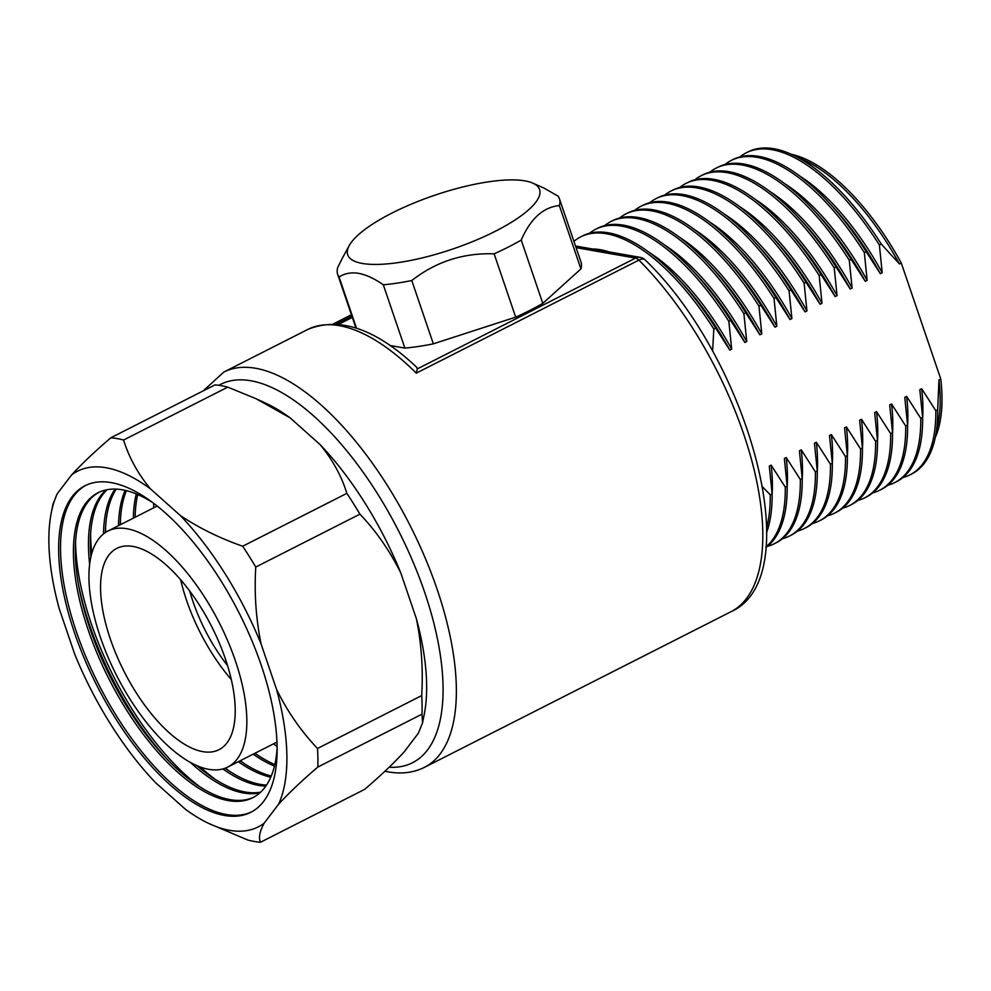 <?xml version="1.0" encoding="UTF-8"?>
<svg xmlns="http://www.w3.org/2000/svg" width="991" height="991" viewBox="0 0 991 991"><rect width="100%" height="100%" fill="white"/><g stroke="black" fill="none" stroke-linecap="round" stroke-linejoin="round"><path stroke-width="1.49" d="M645.215 259.989A9.501 9.501 0 0 0 640.161 257.375A9.501 8.126 -80 0 0 635.578 258.094A9.501 4.137 -116.9 0 1 638.873 260.125A221.637 96.623 -116.9 0 1 752.429 463.07A221.637 96.623 -116.9 0 1 730.912 611.757C809.981 576.973 747.548 357.986 645.215 259.989A9.501 5.153 134.9 0 0 638.873 260.125L416.282 373.136L417.273 368.925L635.578 258.094L576.068 247.626M766.638 527.46A180.635 78.747 -116.9 0 0 770.23 494.794L772.113 493.84L769.301 466.104L771.171 465.163L785.281 487.151L787.164 486.197L784.352 458.461L786.222 457.52L800.332 479.508L802.215 478.554L799.403 450.831L801.273 449.877L815.395 471.865L817.265 470.911L814.453 443.188L816.324 442.234L830.446 464.222L832.316 463.268L829.504 435.545L831.375 434.591L845.496 456.578L847.367 455.625L844.555 427.901L846.438 426.948L860.547 448.935L862.418 447.982L859.606 420.258L861.489 419.304L875.598 441.292L877.469 440.338L874.657 412.615L876.54 411.661L890.649 433.649L892.519 432.695L889.72 404.972L891.59 404.018L905.7 426.006L907.583 425.052L904.771 397.329L906.641 396.375L920.75 418.363L922.633 417.422L919.821 389.686L921.692 388.732L935.801 410.72L937.684 409.779L938.96 379.974L940.781 379.045L901.29 263.049A168.495 73.445 -116.9 0 0 791.512 154.348M762.624 486.99L770.23 494.794M580.689 236.874A180.635 78.747 -116.9 0 1 606.579 233.777A180.635 78.747 -116.9 0 1 713.817 329.074L715.688 328.12A180.635 78.747 -116.9 0 0 678.017 278.644A180.635 78.747 -116.9 0 0 608.449 232.823A180.635 78.747 -116.9 0 0 582.559 235.92L580.689 236.874A180.635 78.747 -116.9 0 0 573.938 241.358M728.868 321.431L730.739 320.477A180.635 78.747 -116.9 0 0 693.068 271.001A180.635 78.747 -116.9 0 0 623.5 225.18A180.635 78.747 -116.9 0 0 597.623 228.277L595.74 229.231A180.635 78.747 -116.9 0 1 621.63 226.134A180.635 78.747 -116.9 0 1 728.868 321.431L731.68 349.154L729.81 350.108A168.495 73.445 -116.9 0 0 682.749 283.736L678.017 278.644M729.81 350.108L715.688 328.12M731.68 349.154A168.495 73.445 -116.9 0 0 649.192 252.42M772.113 494.521A168.495 73.445 -116.9 0 0 771.171 465.163M765.907 546.982A180.635 78.747 -116.9 0 0 785.281 487.151M743.919 313.788L745.802 312.834A180.635 78.747 -116.9 0 0 708.119 263.358A180.635 78.747 -116.9 0 0 638.551 217.537A180.635 78.747 -116.9 0 0 612.673 220.634L610.79 221.588A180.635 78.747 -116.9 0 1 636.68 218.491A180.635 78.747 -116.9 0 1 743.919 313.788L746.731 341.511L744.86 342.465A168.495 73.445 -116.9 0 0 697.8 276.093L693.068 271.001M744.86 342.465L730.739 320.477M746.731 341.511A168.495 73.445 -116.9 0 0 664.243 244.777M787.164 486.891A168.495 73.445 -116.9 0 0 786.222 457.52M767.393 546.351A180.635 78.747 -116.9 0 0 774.343 543.725A180.635 78.747 -116.9 0 0 800.332 479.508M758.97 306.145L760.853 305.191A180.635 78.747 -116.9 0 0 723.17 255.715A180.635 78.747 -116.9 0 0 653.614 209.894A180.635 78.747 -116.9 0 0 627.724 212.991L625.841 213.945A180.635 78.747 -116.9 0 1 651.731 210.848A180.635 78.747 -116.9 0 1 758.97 306.145L761.782 333.868L759.911 334.822A168.495 73.445 -116.9 0 0 712.851 268.45L708.119 263.358M759.911 334.822L745.802 312.834M761.782 333.868A168.495 73.445 -116.9 0 0 679.306 237.134M802.215 479.248A168.495 73.445 -116.9 0 0 801.273 449.877M782.444 538.72A180.635 78.747 -116.9 0 0 789.393 536.081A180.635 78.747 -116.9 0 0 815.395 471.865M774.021 298.502L775.903 297.548A180.635 78.747 -116.9 0 0 738.221 248.072A180.635 78.747 -116.9 0 0 668.665 202.251A180.635 78.747 -116.9 0 0 642.775 205.348L640.904 206.301A180.635 78.747 -116.9 0 1 666.782 203.205A180.635 78.747 -116.9 0 1 774.021 298.502L776.833 326.225L774.962 327.179A168.495 73.445 -116.9 0 0 727.902 260.806L723.17 255.715M774.962 327.179L760.853 305.191M776.833 326.225A168.495 73.445 -116.9 0 0 694.357 229.491M817.278 471.605A168.495 73.445 -116.9 0 0 816.324 442.234M797.495 531.077A180.635 78.747 -116.9 0 0 804.444 528.438A180.635 78.747 -116.9 0 0 830.446 464.222M789.084 290.858L790.954 289.905A180.635 78.747 -116.9 0 0 753.271 240.429A180.635 78.747 -116.9 0 0 683.716 194.608A180.635 78.747 -116.9 0 0 657.826 197.704L655.955 198.658A180.635 78.747 -116.9 0 1 681.833 195.561A180.635 78.747 -116.9 0 1 789.084 290.858L791.896 318.582L790.013 319.536A168.495 73.445 -116.9 0 0 742.953 253.163L738.221 248.072M790.013 319.536L775.903 297.548M791.896 318.582A168.495 73.445 -116.9 0 0 709.407 221.848M832.329 463.961A168.495 73.445 -116.9 0 0 831.375 434.591M812.546 523.434A180.635 78.747 -116.9 0 0 819.495 520.795A180.635 78.747 -116.9 0 0 845.496 456.578M804.135 283.215L806.005 282.262A180.635 78.747 -116.9 0 0 768.335 232.786A180.635 78.747 -116.9 0 0 698.766 186.965A180.635 78.747 -116.9 0 0 672.877 190.061L671.006 191.015A180.635 78.747 -116.9 0 1 696.896 187.918A180.635 78.747 -116.9 0 1 804.135 283.215L806.947 310.939L805.064 311.892A168.495 73.445 -116.9 0 0 758.004 245.52L753.271 240.429M805.064 311.892L790.954 289.905M806.947 310.939A168.495 73.445 -116.9 0 0 724.458 214.205M847.379 456.318A168.495 73.445 -116.9 0 0 846.438 426.948M827.609 515.791A180.635 78.747 -116.9 0 0 834.558 513.152A180.635 78.747 -116.9 0 0 860.547 448.935M819.185 275.572L821.056 274.618A180.635 78.747 -116.9 0 0 783.385 225.143A180.635 78.747 -116.9 0 0 713.817 179.321A180.635 78.747 -116.9 0 0 687.927 182.431L686.057 183.372A180.635 78.747 -116.9 0 1 711.947 180.275A180.635 78.747 -116.9 0 1 819.185 275.572L821.997 303.308L820.114 304.249A168.495 73.445 -116.9 0 0 773.067 237.877L768.335 232.786M820.114 304.249L806.005 282.262M821.997 303.308A168.495 73.445 -116.9 0 0 739.509 206.562M862.43 448.675A168.495 73.445 -116.9 0 0 861.489 419.304M842.66 508.148A180.635 78.747 -116.9 0 0 849.609 505.509A180.635 78.747 -116.9 0 0 875.598 441.292M834.236 267.929L836.107 266.975A180.635 78.747 -116.9 0 0 798.436 217.512A180.635 78.747 -116.9 0 0 728.868 171.678A180.635 78.747 -116.9 0 0 702.978 174.788L701.108 175.741A180.635 78.747 -116.9 0 1 726.998 172.632A180.635 78.747 -116.9 0 1 834.236 267.929L837.048 295.665L835.165 296.606A168.495 73.445 -116.9 0 0 788.118 230.234L783.385 225.143M835.165 296.606L821.056 274.618M837.048 295.665A168.495 73.445 -116.9 0 0 754.56 198.918M877.481 441.032A168.495 73.445 -116.9 0 0 876.54 411.661M857.711 500.505A180.635 78.747 -116.9 0 0 864.66 497.866A180.635 78.747 -116.9 0 0 890.649 433.649M849.287 260.286L851.158 259.332A180.635 78.747 -116.9 0 0 813.487 209.869A180.635 78.747 -116.9 0 0 743.919 164.035A180.635 78.747 -116.9 0 0 718.029 167.145L716.159 168.098A180.635 78.747 -116.9 0 1 742.048 164.989A180.635 78.747 -116.9 0 1 849.287 260.286L852.099 288.022L850.228 288.976A168.495 73.445 -116.9 0 0 803.168 222.591L798.436 217.512M850.228 288.976L836.107 266.975M852.099 288.022A168.495 73.445 -116.9 0 0 769.611 191.275M892.532 433.389A168.495 73.445 -116.9 0 0 891.59 404.018M872.761 492.861A180.635 78.747 -116.9 0 0 879.711 490.223A180.635 78.747 -116.9 0 0 905.7 426.006M864.338 252.643L866.208 251.702A180.635 78.747 -116.9 0 0 828.538 202.226A180.635 78.747 -116.9 0 0 758.97 156.405A180.635 78.747 -116.9 0 0 733.092 159.501L731.209 160.455A180.635 78.747 -116.9 0 1 757.099 157.346A180.635 78.747 -116.9 0 1 864.338 252.643L867.15 280.379L865.279 281.333A168.495 73.445 -116.9 0 0 818.219 214.948L813.487 209.869M865.279 281.333L851.158 259.332M867.15 280.379A168.495 73.445 -116.9 0 0 784.661 183.645M907.583 425.746A168.495 73.445 -116.9 0 0 906.641 396.375M887.812 485.218A180.635 78.747 -116.9 0 0 894.762 482.58A180.635 78.747 -116.9 0 0 920.75 418.363M879.389 245L881.272 244.059A180.635 78.747 -116.9 0 0 792.379 154.745A180.635 78.747 -116.9 0 0 774.033 148.761A180.635 78.747 -116.9 0 0 748.143 151.858L746.26 152.812A180.635 78.747 -116.9 0 1 772.15 149.715A180.635 78.747 -116.9 0 1 879.389 245L882.201 272.736L880.33 273.689A168.495 73.445 -116.9 0 0 833.27 207.305L828.538 202.226M880.33 273.689L866.208 251.702M882.201 272.736A168.495 73.445 -116.9 0 0 799.712 176.002M922.633 418.103A168.495 73.445 -116.9 0 0 921.692 388.732M902.863 477.575A180.635 78.747 -116.9 0 0 909.812 474.949A180.635 78.747 -116.9 0 0 935.801 410.72M901.29 263.049L899.469 263.965A168.495 73.445 -116.9 0 0 804.655 160.431L792.379 154.745M899.469 263.965L881.272 244.059M909.812 474.949L911.683 473.995A180.635 78.747 -116.9 0 0 935.467 436.573L938.118 423.306A168.495 73.445 -116.9 0 0 938.96 379.974M935.269 437.502A168.495 73.445 -116.9 0 0 940.781 379.045M935.467 436.573A180.635 78.747 -116.9 0 0 937.684 409.779M746.26 152.812A180.635 78.747 -116.9 0 0 740.042 156.863M894.762 482.58L896.632 481.638A180.635 78.747 -116.9 0 0 922.633 417.422M731.209 160.455A180.635 78.747 -116.9 0 0 724.978 164.506M879.711 490.223L881.581 489.281A180.635 78.747 -116.9 0 0 907.583 425.052M716.159 168.098A180.635 78.747 -116.9 0 0 709.928 172.149M864.66 497.866L866.53 496.912A180.635 78.747 -116.9 0 0 892.519 432.695M701.108 175.741A180.635 78.747 -116.9 0 0 694.877 179.792M849.609 505.509L851.48 504.555A180.635 78.747 -116.9 0 0 877.469 440.338M686.057 183.372A180.635 78.747 -116.9 0 0 679.826 187.435M834.558 513.152L836.429 512.198A180.635 78.747 -116.9 0 0 862.418 447.982M671.006 191.015A180.635 78.747 -116.9 0 0 664.775 195.078M819.495 520.795L821.378 519.841A180.635 78.747 -116.9 0 0 847.367 455.625M655.955 198.658A180.635 78.747 -116.9 0 0 649.724 202.721M804.444 528.438L806.327 527.485A180.635 78.747 -116.9 0 0 832.316 463.268M640.904 206.301A180.635 78.747 -116.9 0 0 634.674 210.365M789.393 536.081L791.276 535.128A180.635 78.747 -116.9 0 0 817.265 470.911M625.841 213.945A180.635 78.747 -116.9 0 0 619.623 218.008M774.343 543.725L776.213 542.771A180.635 78.747 -116.9 0 0 802.215 478.554M610.79 221.588A180.635 78.747 -116.9 0 0 604.572 225.638M765.857 547.54A180.635 78.747 -116.9 0 0 787.164 486.197M595.74 229.231A180.635 78.747 -116.9 0 0 589.509 233.281M766.65 532.464A180.635 78.747 -116.9 0 0 772.113 493.84M713.817 329.074L712.603 351.21M609.044 251.9A168.495 73.445 -116.9 0 0 592.606 249.014M416.282 373.136A221.637 96.623 -116.9 0 0 339.43 325.705A221.637 96.623 -116.9 0 0 307.656 329.507C339.678 316.278 376.06 328.901 416.802 367.364L417.273 368.925M100.364 637.163A132.348 57.701 63.1 0 1 107.969 531.027A132.348 57.701 63.1 0 1 235.412 660.91A132.348 57.701 63.1 0 1 227.806 767.046A132.348 57.701 63.1 0 1 100.364 637.163M231.312 679.553A112.875 49.203 63.1 0 1 186.519 600.212A112.875 49.203 63.1 0 1 180.684 579.834M225.477 659.164A112.875 49.203 63.1 0 1 218.986 749.692A112.875 49.203 63.1 0 1 110.298 638.91A112.875 49.203 63.1 0 1 116.789 548.395A112.875 49.203 63.1 0 1 225.477 659.164M227.558 665.618A100.364 43.753 63.1 0 1 192.911 601.339A100.364 43.753 63.1 0 1 189.727 591.082M150.384 488.811A199.476 86.96 -116.9 0 0 106.173 467.752A199.476 86.96 -116.9 0 0 71.587 474.962C81.98 463.677 95.062 451.277 110.831 437.774A221.637 96.623 63.1 0 1 117.099 438.579A221.637 96.623 63.1 0 1 123.59 440.016C128.855 457.223 137.786 473.487 150.384 488.811L180.312 515.506C198.757 527.869 219.544 538.113 242.671 546.239A221.637 96.623 63.1 0 1 255.752 567.05C254.191 593.213 255.963 618.867 261.091 644.001L276.613 689.587C287.588 711.749 301.227 731.383 317.516 748.478A221.637 96.623 63.1 0 1 317.838 767.034C302.069 780.536 288.988 792.936 278.595 804.221L264.188 823.125C259.642 831.437 258.416 837.816 260.509 842.239A221.637 96.623 63.1 0 1 247.75 839.996L209.336 823.719A199.476 86.96 -116.9 0 0 264.188 823.125M277.121 746.557A183.645 80.06 63.1 0 1 273.603 743.795M153.766 507.776A183.645 80.06 63.1 0 1 153.617 503.304M274.817 764.594A170.985 74.536 63.1 0 1 254.947 753.271M135.123 517.24A170.985 74.536 63.1 0 1 137.699 494.521M274.457 766.093A170.985 74.536 63.1 0 1 253.176 754.176M133.339 518.144A170.985 74.536 63.1 0 1 136.275 493.927M244.059 763.491A183.124 79.825 63.1 0 1 240.404 760.654M120.568 524.635A183.124 79.825 63.1 0 1 120.431 520.002M271.274 776.003A170.985 74.536 63.1 0 1 240.095 760.815M120.258 524.784A170.985 74.536 63.1 0 1 126.39 490.656M270.766 777.204A170.985 74.536 63.1 0 1 238.311 761.72M118.486 525.688A170.985 74.536 63.1 0 1 125.126 490.347M229.194 771.035A183.124 79.825 63.1 0 1 225.428 768.112M105.715 532.316A183.124 79.825 63.1 0 1 105.579 527.546M266.529 785.083A170.985 74.536 63.1 0 1 260.286 784.377A170.985 74.536 63.1 0 1 225.068 768.248M105.393 532.526A170.985 74.536 63.1 0 1 116.269 489.12M265.861 786.074A170.985 74.536 63.1 0 1 258.416 785.33A170.985 74.536 63.1 0 1 222.839 768.942M103.51 533.914A170.985 74.536 63.1 0 1 115.067 489.083M215.282 779.409A183.124 79.825 63.1 0 1 200.281 766.972M91.791 553.288A183.124 79.825 63.1 0 1 90.602 533.839M260.645 792.131A170.985 74.536 63.1 0 1 245.235 792.02A170.985 74.536 63.1 0 1 196.924 765.634M90.899 556.793A170.985 74.536 63.1 0 1 107.102 489.703M259.84 792.874A170.985 74.536 63.1 0 1 243.365 792.961A170.985 74.536 63.1 0 1 190.297 762.339M89.648 564.09A170.985 74.536 63.1 0 1 106.037 489.926M200.232 787.052A183.124 79.825 63.1 0 1 75.551 541.482M166.674 758.759A183.124 79.825 63.1 0 1 78.599 585.272M253.746 797.185A170.985 74.536 63.1 0 1 230.185 799.663A170.985 74.536 63.1 0 1 164.345 756.282A170.985 74.536 63.1 0 1 79.218 588.617A170.985 74.536 63.1 0 1 98.951 492.304M277.146 747.994A170.985 74.536 63.1 0 1 252.816 797.681A170.985 74.536 63.1 0 1 228.314 800.604A170.985 74.536 63.1 0 1 97.589 654.531A170.985 74.536 63.1 0 1 98.01 492.762A170.985 74.536 63.1 0 1 122.512 489.827A170.985 74.536 63.1 0 1 152.465 502.437M251.714 811.827A183.124 79.825 63.1 0 1 226.419 814.515A183.124 79.825 63.1 0 1 86.886 659.164A183.124 79.825 63.1 0 1 85.932 485.293M224.536 815.469A183.124 79.825 63.1 0 1 84.545 659.015A183.124 79.825 63.1 0 1 84.991 485.751A183.124 79.825 63.1 0 1 111.227 482.617A183.124 79.825 63.1 0 1 251.231 639.059A183.124 79.825 63.1 0 1 250.785 812.323A183.124 79.825 63.1 0 1 224.536 815.469M258.094 399.658L266.183 403.411A199.476 86.96 63.1 0 1 290.128 417.868L256.087 398.729L227.769 387.134A221.637 96.623 -116.9 0 0 221.278 385.685A221.637 96.623 -116.9 0 0 214.997 384.892L110.831 437.774M227.769 387.134L123.59 440.016M290.128 417.868L320.056 444.563A199.476 86.96 63.1 0 1 400.835 573.046C389.859 550.885 376.221 531.25 359.931 514.156L255.752 567.05M359.931 514.156A221.637 96.623 -116.9 0 0 346.85 493.357L242.671 546.239M260.509 842.239L364.688 789.356C380.457 775.854 393.538 763.454 403.932 752.169L418.338 733.266L422.55 722.873L422.017 714.152L317.838 767.034M422.017 714.152A221.637 96.623 -116.9 0 0 421.695 695.583L317.516 748.478M57.181 493.852A199.476 86.96 -116.9 0 0 51.321 512.496L52.969 504.258L57.181 493.852L71.587 474.962M51.321 512.496A199.476 86.96 -116.9 0 0 59.163 608.486L74.684 654.085A199.476 86.96 -116.9 0 0 155.463 782.568L185.391 809.263A199.476 86.96 -116.9 0 0 209.336 823.719M278.595 804.221A199.476 86.96 -116.9 0 0 276.613 689.587M261.091 644.001A199.476 86.96 -116.9 0 0 180.312 515.506M400.835 573.046L416.356 618.632A199.476 86.96 63.1 0 1 424.198 714.635L422.661 722.29M421.695 695.583C423.256 669.42 421.485 643.766 416.356 618.632M346.85 493.357C341.585 476.151 332.654 459.886 320.056 444.563M336.469 324.045L351.904 316.216M333.372 323.908L351.409 314.754M362.334 263.445A101.317 28.355 161.2 0 1 349.228 245.57A101.317 28.355 161.2 0 1 426.13 198.287A101.317 28.355 161.2 0 1 524.957 180.882A101.317 28.355 161.2 0 1 532.737 183.1A101.317 28.355 161.2 0 1 488.018 234.842A101.317 28.355 161.2 0 1 362.334 263.445M341.808 259.184L337.72 267.508A117.149 32.79 161.2 0 0 337.646 274.309L355.918 327.996M356.512 328.194L339.083 277.009A117.149 32.79 161.2 0 1 337.646 274.309M339.083 277.009C344.558 273.38 351.074 272.166 358.631 273.343C366.311 274.841 374.536 278.657 383.306 284.789L404.861 348.089A117.149 32.79 161.2 0 0 433.34 343.84L411.785 280.527A117.149 32.79 161.2 0 1 383.306 284.789M411.785 280.527C435.867 261.674 463.317 252.779 494.137 253.832L515.692 317.145A117.149 32.79 161.2 0 0 542.795 303.382L521.241 240.07A117.149 32.79 161.2 0 1 494.137 253.832M521.241 240.07C530.569 218.627 543.279 207.131 559.37 205.595L580.924 268.908A117.149 32.79 161.2 0 0 580.999 262.107L559.444 198.795A117.149 32.79 161.2 0 1 559.37 205.595M532.737 183.1L543.687 187.931L557.995 196.094A117.149 32.79 161.2 0 1 559.444 198.795M389.934 345.463L404.861 348.089M542.795 303.382L580.924 268.908M433.34 343.84L515.692 317.145M307.656 329.507L223.817 372.071A221.637 96.623 63.1 0 1 255.579 368.268A221.637 96.623 63.1 0 1 425.028 557.623A221.637 96.623 63.1 0 1 424.482 767.331L730.912 611.757M389.19 767.207A212.136 92.473 -116.9 0 0 422.525 586.201A212.136 92.473 -116.9 0 0 250.896 380.779A212.136 92.473 -116.9 0 0 218.838 385.301M352.313 317.405L338.823 324.255M223.817 372.071L203.217 390.875M384.942 771.233L388.138 771.853C401.442 774.244 413.557 772.732 424.482 767.331M575.523 246.003L640.161 257.375M352.164 316.959L337.956 324.168M107.969 531.027L157.16 506.054M227.806 767.046L276.997 742.073M349.228 245.57L341.808 259.171"/></g></svg>
